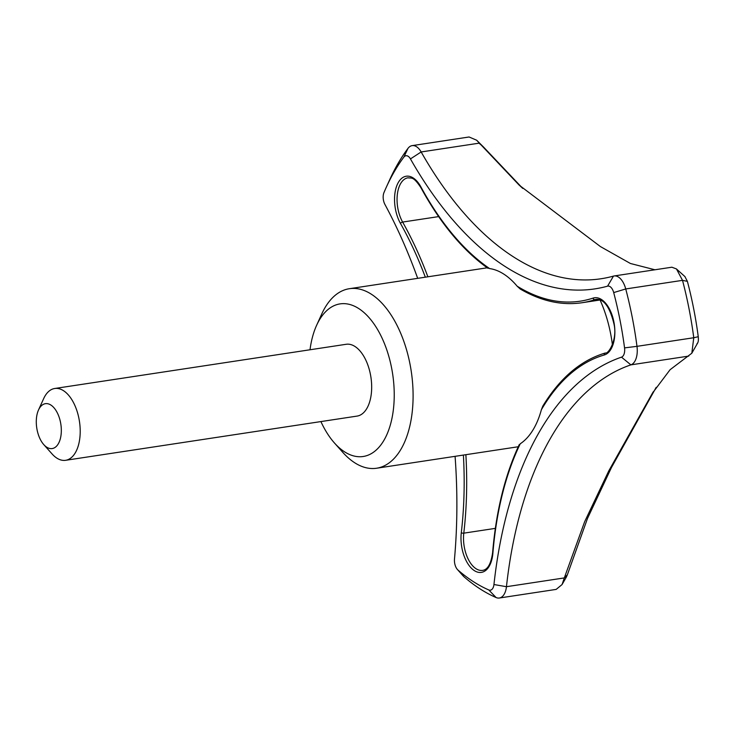 <?xml version="1.0" encoding="UTF-8"?>
<svg xmlns="http://www.w3.org/2000/svg" width="735" height="735" viewBox="0 0 735 735"><rect width="100%" height="100%" fill="white"/><g stroke="black" fill="none" stroke-linecap="round" stroke-linejoin="round"><path stroke-width="1.1" d="M310.014 349.768A77.175 41.463 81.4 0 1 316.601 325.339A77.175 41.463 81.4 0 1 336.814 304.639A77.175 41.463 81.4 0 1 394.217 397.185A77.175 41.463 81.4 0 1 334.434 442.966A77.175 41.463 81.4 0 1 320.91 421.587M54.721 388.493L346.185 344.283A36.318 19.514 81.4 0 1 370.927 377.266A36.318 19.514 81.4 0 1 357.081 416.093L65.608 460.303A36.318 19.514 -98.6 0 0 67.142 459.954A36.318 19.514 -98.6 0 0 79.224 420.034A36.318 19.514 -98.6 0 0 54.721 388.493A36.318 19.514 -98.6 0 0 53.186 388.843A36.318 19.514 -98.6 0 0 43.677 398.59L38.505 409.992A22.702 12.192 -98.6 0 0 43.751 444.583A22.702 12.192 -98.6 0 0 53.168 448.341A22.702 12.192 -98.6 0 0 58.699 415.992A22.702 12.192 -98.6 0 0 38.505 409.992M43.751 444.583L52.075 453.945A36.318 19.514 -98.6 0 0 65.608 460.303M316.601 325.339L321.774 313.937A90.791 48.786 81.4 0 1 345.551 289.581A90.791 48.786 81.4 0 1 349.373 288.708A90.791 48.786 81.4 0 1 411.223 371.157A90.791 48.786 81.4 0 1 376.605 468.232A90.791 48.786 81.4 0 1 342.758 452.319L334.434 442.966M519.746 444.758L520.251 443.775A90.791 48.786 81.4 0 0 541.383 409.726L542.816 406.078C559.969 377.983 580.788 360.297 605.282 353.011A1.819 1.525 73.9 0 0 604.271 354.987A270.563 145.374 81.4 0 0 541.383 409.726M600.063 299.999A90.791 48.786 81.4 0 1 612.42 344.89M597.481 299.264L594.982 299.641A272.373 146.348 81.4 0 1 582.083 302.728C561.669 305.714 541.034 301.139 520.187 288.984L517.137 286.181A90.791 48.786 81.4 0 0 489.62 268.578L488.196 268.091M417.691 278.344A372.241 200.003 81.4 0 0 384.919 204.431A9.077 4.879 81.4 0 1 383.964 192.588A240.593 129.277 81.4 0 1 386.242 187.37A240.593 129.277 81.4 0 1 403.855 157.125A9.077 4.879 81.4 0 1 410.452 158.916A372.241 200.003 81.4 0 0 607.569 286.163A9.077 4.879 81.4 0 1 613.697 292.585A240.593 129.277 81.4 0 1 624.548 347.885A9.077 4.879 81.4 0 1 621.498 357.155A372.241 200.003 81.4 0 0 493.948 584.527L506.452 586.705A18.155 9.757 81.4 0 1 499.322 598.014L556.174 589.396L562.064 584.555L564.315 577.921L506.452 586.705A363.163 195.133 81.4 0 1 630.878 364.863A18.155 9.757 81.4 0 0 636.988 346.341L693.776 337.733M386.242 187.37L389.688 179.763A249.679 134.147 81.4 0 1 407.971 148.387A18.155 9.757 81.4 0 1 412.16 145.622A18.155 9.757 81.4 0 1 421.155 151.961A363.163 195.133 81.4 0 0 601.083 278.749A363.163 195.133 81.4 0 0 613.468 276.103A18.155 9.757 81.4 0 1 614.083 275.965A18.155 9.757 81.4 0 1 625.733 288.956A249.679 134.147 81.4 0 1 636.988 346.341L624.548 347.885M656.18 387.363L611.511 467.423L587.495 518.46L567.365 574.788L564.315 577.921L584.637 521.74L608.8 470.85L652.533 393.023L670.081 369.714L691.828 353.213L693.766 337.733A249.679 134.147 -98.6 0 0 682.512 280.347L676.466 268.946L671.873 267.209L614.083 275.965M499.322 598.014A18.155 9.757 81.4 0 1 496.088 597.537A249.679 134.147 81.4 0 1 464.189 576.947A18.155 9.757 81.4 0 1 462.967 575.735L457.418 569.506A9.077 4.879 81.4 0 1 454.487 559.059A372.241 200.003 81.4 0 0 455.084 456.334M654.913 269.773L630.419 263.488L600.403 246.565L519.186 185.147L476.592 140.183L469.086 136.986L412.16 145.622M684.864 276.516L687.39 281.367L682.512 280.347L625.733 288.956L613.697 292.585M693.766 337.733L698.25 336.722C698.636 340.47 698.241 342.758 697.056 343.567M687.39 281.367A240.823 129.388 81.4 0 1 698.25 336.722M476.602 140.165L483.419 146.917L479.027 143.178L421.155 151.961L410.452 158.916M483.419 146.917L522.75 188.408M567.365 574.788L566.299 577.177M493.948 584.527A9.077 4.879 81.4 0 1 488.775 589.948A240.593 129.277 81.4 0 1 458.034 570.103A9.077 4.879 81.4 0 1 457.418 569.506M492.9 553.106A1.819 0.616 4.7 0 1 492.606 552.729C491.017 563.828 487.691 569.708 482.619 570.369A27.241 14.636 81.4 0 1 463.794 533.16A1.819 0.698 -173.3 0 1 461.295 532.7A29.051 15.61 81.4 0 0 474.341 570.626A29.051 15.61 81.4 0 0 492.9 553.106A270.563 145.374 81.4 0 1 520.251 443.775M495.344 528.373L463.794 533.16A272.373 146.348 81.4 0 0 465.88 454.689M605.447 352.975A1.819 1.525 73.9 0 0 605.282 353.011C608.222 354.518 617.749 339.662 613.936 323.823C609.793 307.028 603.904 298.86 596.269 299.338A27.241 14.636 81.4 0 0 594.982 299.641A1.819 1.525 -108.2 0 1 593.108 298.098A270.563 145.374 81.4 0 1 517.137 286.181M621.498 357.155L630.878 364.863L688.75 356.089M463.39 455.066A270.563 145.374 81.4 0 1 461.295 532.7M403.855 157.125L407.971 148.387M489.62 268.578A270.563 145.374 81.4 0 1 420.944 186.975A1.819 0.854 -28.5 0 0 420.861 187.609C413.052 175.766 411.453 178.55 407.998 177.797A27.241 14.636 81.4 0 0 397.359 194.297A27.241 14.636 81.4 0 0 402.624 222.062A1.819 0.882 150.6 0 0 400.483 223.449A270.563 145.374 81.4 0 1 425.326 277.187M593.108 298.098A29.051 15.61 81.4 0 1 613.872 321.856A29.051 15.61 81.4 0 1 604.271 354.987M438.63 216.604L402.624 222.062A272.373 146.348 81.4 0 1 427.88 276.801M400.483 223.449A29.051 15.61 81.4 0 1 398.223 182.638A29.051 15.61 81.4 0 1 420.944 186.975M496.088 597.537L488.775 589.948M464.189 576.947L458.034 570.103M607.569 286.163L613.468 276.103M487.186 267.797L349.373 288.708M518.249 446.751L376.605 468.232M492.606 552.729C496.107 511.091 504.991 475.058 519.241 444.611M487.82 268.247C462.71 250.24 440.394 223.357 420.861 187.609M697.671 342.969L691.819 353.204M676.448 268.964L685.048 276.682M653.36 391.7L652.533 393.023M519.222 185.137L522.787 188.445M566.501 576.828L562.054 584.555M582.083 302.728L600.403 299.944"/></g></svg>
